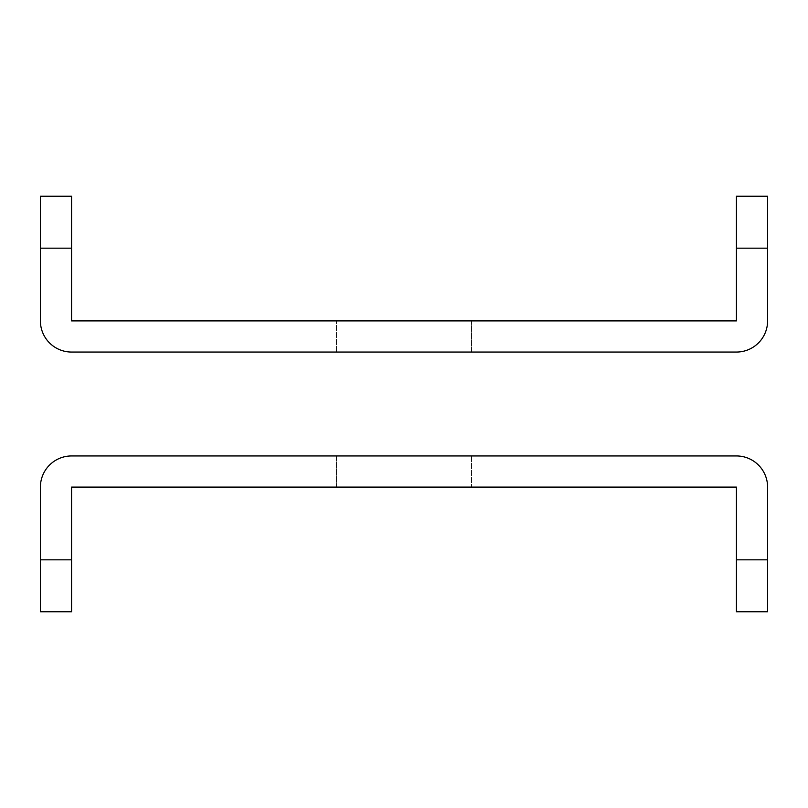 <?xml version="1.0" encoding="UTF-8"?>
<svg xmlns="http://www.w3.org/2000/svg" width="808" height="808" viewBox="0 0 808 808"><rect width="100%" height="100%" fill="white"/><g stroke="black" fill="none" stroke-linecap="round" stroke-linejoin="round"><path stroke-width="0.61" stroke-dasharray="4.04 3.03" d="M767.6 248.167L767.6 196.233L736.431 196.233L736.431 248.167L767.6 248.167L767.6 320.887A31.169 31.169 0 0 1 736.431 352.056L71.569 352.056A31.169 31.169 0 0 1 40.4 320.887L40.4 196.233L71.569 196.233L71.569 320.887L736.431 320.887L736.431 248.167M471.529 352.056L336.471 352.056L471.529 352.056L336.471 352.056L471.529 352.056L336.471 352.056L471.529 352.056L336.471 352.056L471.529 352.056L471.529 320.887L336.471 320.887L471.529 320.887L336.471 320.887L471.529 320.887L336.471 320.887L471.529 320.887L336.471 320.887L471.529 320.887L471.529 352.056M336.471 352.056L336.471 320.887L336.471 352.056M40.4 559.833L40.4 611.767L71.569 611.767L71.569 559.833L40.4 559.833L40.4 487.113A31.169 31.169 0 0 1 71.569 455.944L736.431 455.944A31.169 31.169 0 0 1 767.6 487.113L767.6 611.767L736.431 611.767L736.431 487.113L71.569 487.113L71.569 559.833M336.471 455.944L471.529 455.944L336.471 455.944L471.529 455.944L336.471 455.944L471.529 455.944L336.471 455.944L471.529 455.944L336.471 455.944L336.471 487.113L471.529 487.113L336.471 487.113L471.529 487.113L336.471 487.113L471.529 487.113L336.471 487.113L471.529 487.113L336.471 487.113L336.471 455.944M471.529 455.944L471.529 487.113L471.529 455.944M71.569 248.167L40.4 248.167M736.431 559.833L767.6 559.833"/><path stroke-width="1.21" d="M40.4 248.167L40.4 196.233L71.569 196.233L71.569 248.167L40.4 248.167L40.4 320.887A31.169 31.169 0 0 0 71.569 352.056L736.431 352.056A31.169 31.169 0 0 0 767.6 320.887L767.6 196.233L736.431 196.233L736.431 248.167L767.6 248.167M71.569 248.167L71.569 320.887L736.431 320.887L736.431 248.167M767.6 559.833L767.6 611.767L736.431 611.767L736.431 559.833L767.6 559.833L767.6 487.113A31.169 31.169 0 0 0 736.431 455.944L71.569 455.944A31.169 31.169 0 0 0 40.4 487.113L40.4 611.767L71.569 611.767L71.569 559.833L40.4 559.833M736.431 559.833L736.431 487.113L71.569 487.113L71.569 559.833"/></g></svg>
